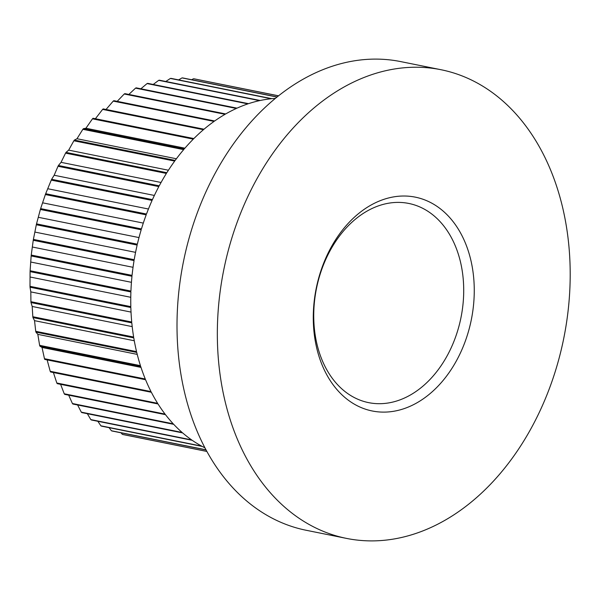 <?xml version="1.0" encoding="UTF-8"?>
<svg xmlns="http://www.w3.org/2000/svg" width="600" height="600" viewBox="0 0 600 600"><rect width="100%" height="100%" fill="white"/><g stroke="black" fill="none" stroke-linecap="round" stroke-linejoin="round"><path stroke-width="0.9" d="M455.048 363.255A109.073 79.117 -78.6 0 1 341.572 394.463A109.073 79.117 -78.6 0 1 332.49 244.875A109.073 79.117 -78.6 0 1 445.957 213.66A109.073 79.117 -78.6 0 1 455.048 363.255M331.642 247.913A101.595 73.695 101.4 0 0 368.663 402.645A101.595 73.695 101.4 0 0 445.808 358.185A101.595 73.695 101.4 0 0 408.795 203.452A101.595 73.695 101.4 0 0 331.642 247.913M275.332 98.407A181.53 131.678 -78.6 0 0 271.875 98.685L171.06 78.375A181.53 131.678 101.4 0 0 170.4 78.435L271.215 98.752A181.53 131.678 -78.6 0 0 260.19 100.5L159.368 80.19A181.53 131.678 101.4 0 0 158.708 80.332L259.53 100.642A181.53 131.678 -78.6 0 0 248.535 103.665L147.72 83.355A181.53 131.678 101.4 0 0 147.06 83.573L247.882 103.882A181.53 131.678 -78.6 0 0 237.007 108.157L136.185 87.847A181.53 131.678 101.4 0 0 135.54 88.14L236.362 108.458A181.53 131.678 -78.6 0 0 225.69 113.948L124.868 93.637A181.53 131.678 101.4 0 0 124.238 93.998L225.06 114.315A181.53 131.678 -78.6 0 0 214.673 120.983L113.85 100.672A181.53 131.678 101.4 0 0 113.235 101.108L214.058 121.417A181.53 131.678 -78.6 0 0 204.03 129.218L103.208 108.9A181.53 131.678 101.4 0 0 102.615 109.403L95.4 118.725L93.03 118.267A181.53 131.678 101.4 0 0 92.468 118.83L85.912 128.243L83.392 128.692A181.53 131.678 101.4 0 0 82.86 129.315L76.98 138.735L74.363 140.1A181.53 131.678 101.4 0 0 73.875 140.775L68.67 150.127L66.015 152.4A181.53 131.678 101.4 0 0 65.565 153.127L61.043 162.337L58.418 165.51A181.53 131.678 101.4 0 0 58.012 166.275L54.165 175.252L51.623 179.317A181.53 131.678 101.4 0 0 51.262 180.113L45.675 193.718A181.53 131.678 101.4 0 0 45.367 194.55L40.635 208.612A181.53 131.678 101.4 0 0 40.373 209.468L36.525 223.875A181.53 131.678 101.4 0 0 36.322 224.745L33.39 239.4A181.53 131.678 101.4 0 0 33.24 240.285L31.245 255.06A181.53 131.678 101.4 0 0 31.155 255.952L30.112 270.743A181.53 131.678 101.4 0 0 30.082 271.627L30 286.327A181.53 131.678 101.4 0 0 30.023 287.205L30.818 291.9L30.907 301.695A181.53 131.678 101.4 0 0 30.983 302.558L32.197 306.465L32.82 316.725A181.53 131.678 101.4 0 0 32.955 317.565L34.537 320.655L35.73 331.312A181.53 131.678 101.4 0 0 35.925 332.123L37.822 334.358L39.623 345.337A181.53 131.678 101.4 0 0 39.87 346.11L42.03 347.468L44.46 358.695A181.53 131.678 101.4 0 0 44.76 359.423L145.583 379.74A181.53 131.678 -78.6 0 0 151.02 391.597L50.198 371.28A181.53 131.678 101.4 0 0 50.55 371.97L151.373 392.28A181.53 131.678 -78.6 0 0 157.627 403.32L56.812 383.002A181.53 131.678 101.4 0 0 57.21 383.64L158.032 403.957A181.53 131.678 -78.6 0 0 165.053 414.09L64.238 393.78A181.53 131.678 101.4 0 0 64.68 394.357L165.495 414.668A181.53 131.678 -78.6 0 0 173.235 423.825L72.42 403.515A181.53 131.678 101.4 0 0 72.9 404.033L173.722 424.342A181.53 131.678 -78.6 0 0 182.115 432.45L81.293 412.14A181.53 131.678 101.4 0 0 81.817 412.59L182.64 432.908A181.53 131.678 -78.6 0 0 191.625 439.905L90.802 419.595A181.53 131.678 101.4 0 0 91.358 419.978L192.18 440.287A181.53 131.678 -78.6 0 0 201.69 446.123L100.868 425.812A181.53 131.678 101.4 0 0 101.453 426.127L202.275 446.438A181.53 131.678 -78.6 0 0 204.938 447.81M113.235 101.108L106.035 109.47M124.238 93.998L117.21 101.347M135.54 88.14L128.85 94.44M147.06 83.573L140.873 88.793M158.708 80.332L153.218 84.465M170.4 78.435L165.825 81.488M277.125 96.945L182.692 77.925A181.53 131.678 101.4 0 0 182.032 77.91L178.642 79.898M278.52 95.835L194.183 78.84A181.53 131.678 101.4 0 0 193.538 78.75L191.625 79.725M278.543 95.812L204.765 80.977M58.418 165.51L159.24 185.82A181.53 131.678 -78.6 0 1 162.727 179.542A181.53 131.678 -78.6 0 1 166.387 173.438L65.565 153.127M278.475 95.865L193.538 78.75M277.005 97.042L182.032 77.91M93.03 118.267L193.853 138.578A181.53 131.678 -78.6 0 1 203.438 129.712L102.615 109.403M83.392 128.692L184.208 149.002A181.53 131.678 -78.6 0 1 193.29 139.14L92.468 118.83M74.363 140.1L175.185 160.41A181.53 131.678 -78.6 0 1 183.683 149.625L82.86 129.315M66.015 152.4L166.837 172.718A181.53 131.678 -78.6 0 1 174.69 161.085L73.875 140.775M346.553 538.41L306.225 530.28A239.055 173.407 -78.6 0 1 219.127 166.208A239.055 173.407 -78.6 0 1 400.65 61.59L440.985 69.72A239.055 173.407 -78.6 0 1 528.075 433.793A239.055 173.407 -78.6 0 1 346.553 538.41A239.055 173.407 -78.6 0 1 259.462 174.33A239.055 173.407 -78.6 0 1 440.985 69.72M51.623 179.317L152.438 199.627A181.53 131.678 -78.6 0 1 158.828 186.585L58.012 166.275M45.675 193.718L146.498 214.035A181.53 131.678 -78.6 0 1 152.078 200.43L51.262 180.113M40.635 208.612L141.45 228.923A181.53 131.678 -78.6 0 1 146.19 214.86L45.367 194.55M36.525 223.875L137.347 244.192A181.53 131.678 -78.6 0 1 141.195 229.778L40.373 209.468M33.39 239.4L134.212 259.71A181.53 131.678 -78.6 0 1 137.145 245.062L36.322 224.745M31.245 255.06L132.067 275.377A181.53 131.678 -78.6 0 1 134.062 260.595L33.24 240.285M30.112 270.743L130.935 291.06A181.53 131.678 -78.6 0 1 131.977 276.263L31.155 255.952M30 286.327L130.822 306.645A181.53 131.678 -78.6 0 1 130.905 291.945L30.082 271.627M30.907 301.695L131.722 322.013A181.53 131.678 -78.6 0 1 130.845 307.515L30.023 287.205M32.82 316.725L133.642 337.043A181.53 131.678 -78.6 0 1 131.805 322.868L30.983 302.558M35.73 331.312L136.553 351.623A181.53 131.678 -78.6 0 1 133.778 337.882L32.955 317.565M39.623 345.337L140.445 365.647A181.53 131.678 -78.6 0 1 136.748 352.433L35.925 332.123M44.46 358.695L145.275 379.005A181.53 131.678 -78.6 0 1 140.692 366.42L39.87 346.11M206.002 449.812L111.413 430.755A181.53 131.678 101.4 0 0 112.02 430.995L206.07 449.94M206.865 451.403L122.355 434.377A181.53 131.678 101.4 0 0 122.985 434.543L206.895 451.447M121.012 432.803L122.355 434.377M109.08 427.665L111.413 430.755M97.852 421.283L100.868 425.812M87.352 413.707L90.802 419.595M77.617 404.985L81.293 412.14M68.685 395.16L72.42 403.515M60.6 384.322L64.238 393.78M53.4 372.54L56.812 383.002M47.13 359.888L50.198 371.28M193.868 138.562L95.4 118.725M184.913 148.185L85.912 128.243M176.4 158.767L76.98 138.735M168.42 170.227L68.67 150.127M161.062 182.483L61.043 162.337M154.38 195.45L54.165 175.252M148.44 209.017L48.075 188.797M143.303 223.095L42.832 202.86M138.998 237.577L38.475 217.327M135.57 252.353L35.025 232.095M133.05 267.308L32.52 247.05M131.445 282.322L30.983 262.08M130.77 297.293L30.412 277.072M131.025 312.09L30.818 291.9M132.203 326.618L32.197 306.465M134.28 340.755L34.537 320.655M137.235 354.382L37.822 334.358M141.015 367.41L42.03 347.468"/></g></svg>
